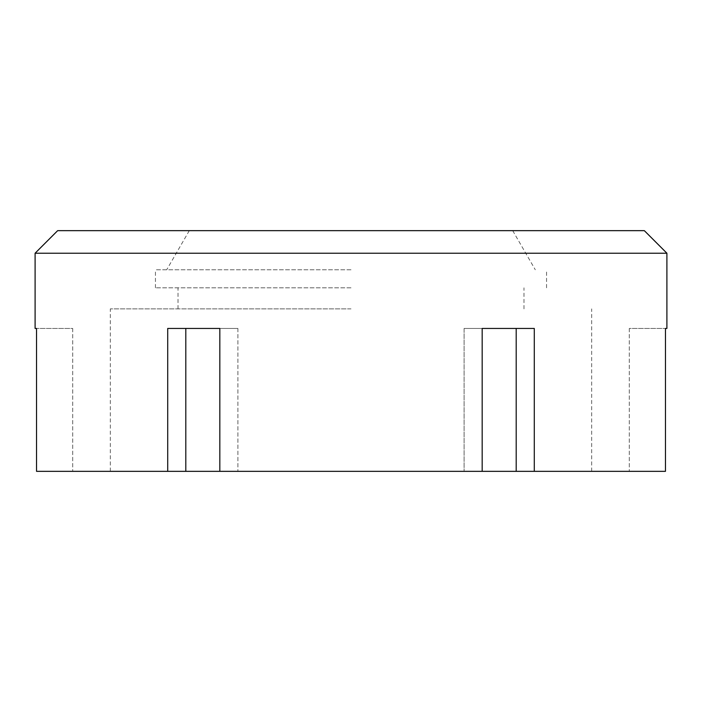 <?xml version="1.0" encoding="UTF-8"?>
<svg xmlns="http://www.w3.org/2000/svg" width="702" height="702" viewBox="0 0 702 702"><rect width="100%" height="100%" fill="white"/><g stroke="black" fill="none" stroke-linecap="round" stroke-linejoin="round"><path stroke-width="0.53" stroke-dasharray="3.51 2.63" d="M666.9 328.439L665.461 328.439L665.461 471.34L36.539 471.34L72.71 471.34L36.539 471.34L36.539 328.439L35.1 328.439M219.823 471.34L237.908 471.34L219.823 471.34L219.823 328.439L167.717 328.439L185.802 328.439L167.717 328.439L167.717 471.34M351 471.34L110.311 471.34L351 471.34M464.092 328.439L482.177 328.439L464.092 328.439L464.092 471.34L464.092 328.439L516.198 328.439L464.092 328.439M482.177 471.34L482.177 328.439L534.283 328.439L516.198 328.439L534.283 328.439L534.283 471.34M35.1 253.22L666.9 253.22M185.802 328.439L237.908 328.439L185.802 328.439L185.802 471.34M237.908 328.439L237.908 471.34L237.908 328.439M72.71 328.439L72.71 471.34L72.71 328.439L36.539 328.439L72.71 328.439M57.661 230.66L644.339 230.66M351 230.66L189.286 230.66L351 230.66M351 269.77L155.44 269.77L351 269.77M351 287.82L155.44 287.82L351 287.82M351 308.88L110.311 308.88L351 308.88M516.198 328.439L516.198 471.34M629.29 328.439L629.29 471.34L629.29 328.439L665.461 328.439L629.29 328.439M189.286 230.66L166.707 269.77M512.714 230.66L535.293 269.77M155.44 287.82L155.44 269.77M546.56 287.82L546.56 269.77M178.01 308.88L178.01 287.82M523.99 308.88L523.99 287.82M110.311 471.34L110.311 308.88M591.689 471.34L591.689 308.88"/><path stroke-width="1.05" d="M482.177 471.34L665.461 471.34L665.461 328.439L666.9 328.439L666.9 253.22L35.1 253.22L35.1 328.439L36.539 328.439L36.539 471.34L482.177 471.34L482.177 328.439L534.283 328.439L534.283 471.34M516.198 328.439L516.198 471.34M219.823 471.34L219.823 328.439L167.717 328.439L167.717 471.34M185.802 328.439L185.802 471.34M666.9 253.22L644.339 230.66L57.661 230.66L35.1 253.22"/></g></svg>
